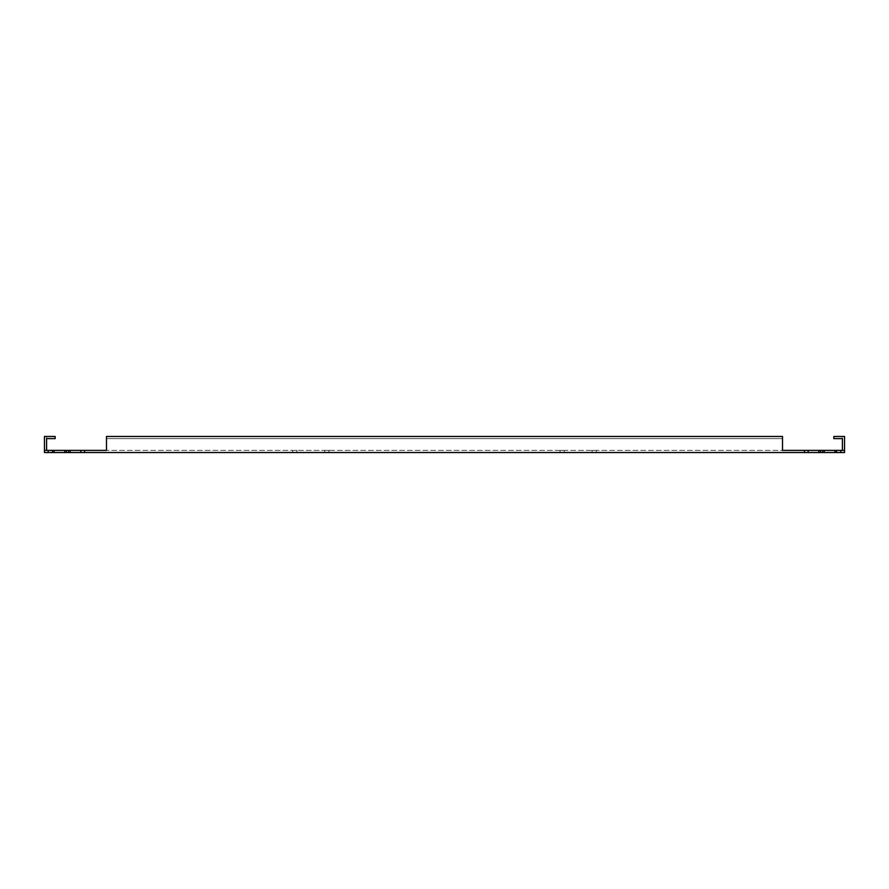 <?xml version="1.0" encoding="UTF-8"?>
<svg xmlns="http://www.w3.org/2000/svg" width="889" height="889" viewBox="0 0 889 889"><rect width="100%" height="100%" fill="white"/><g stroke="black" fill="none" stroke-linecap="round" stroke-linejoin="round"><path stroke-width="0.67" stroke-dasharray="4.45 3.33" d="M84.566 450.379L84.566 452.523L68.52 452.523L68.52 450.379L106.491 450.379L106.491 438.621L782.509 438.621L782.509 450.379L106.491 450.379L820.48 450.379L820.48 452.523L822.625 452.523L822.625 450.379L820.48 450.379M822.625 450.379L836.527 450.379L836.527 452.523L844.55 452.523L844.55 450.379L836.527 450.379M52.473 450.379L66.375 450.379L66.375 452.523L52.473 452.523L52.473 450.379L44.45 450.379L46.595 450.379L46.595 436.477L55.151 436.477L46.595 436.477L46.595 438.621L55.151 438.621L55.151 436.477L44.45 436.477L44.45 450.379L46.595 450.379M68.52 450.379L66.375 450.379M836.527 452.523L824.225 452.523L824.225 450.379L834.927 450.379L824.225 450.379L824.225 452.523L822.625 452.523M328.974 450.379L324.696 450.379L328.974 450.379L328.974 452.523L324.696 452.523L328.974 452.523M296.893 450.379L292.614 450.379L296.893 450.379L296.893 452.523L292.614 452.523L296.893 452.523M564.304 450.379L560.026 450.379L564.304 450.379L564.304 452.523L560.026 452.523L564.304 452.523M596.386 450.379L592.107 450.379L596.386 450.379L596.386 452.523L592.107 452.523L596.386 452.523M64.775 450.379L54.073 450.379L64.775 450.379L64.775 452.523L54.073 452.523L64.775 452.523L64.775 450.379L64.775 452.523M782.509 450.379L782.509 436.477L782.509 438.621L106.491 438.621L782.509 438.621L106.491 438.621L106.491 436.477L106.491 450.379M84.566 452.523L804.434 452.523L804.434 450.379M106.491 438.621L106.491 436.477L782.509 436.477L106.491 436.477L782.509 436.477L782.509 438.621M80.821 452.523L80.821 450.379M66.375 452.523L68.52 452.523M48.195 450.379L48.195 452.523L52.473 452.523M48.195 452.523L44.45 452.523L44.45 450.379M820.48 452.523L804.434 452.523M824.225 452.523L834.927 452.523L824.225 452.523L824.225 450.379M70.12 450.379L70.12 452.523M54.073 450.379L54.073 452.523M55.151 438.621L46.595 438.621L55.151 438.621L55.151 436.477L55.151 438.621M808.179 452.523L808.179 450.379M818.88 450.379L818.88 452.523M834.927 450.379L834.927 452.523M842.405 450.379L842.405 438.621L833.849 438.621L833.849 436.477L842.405 436.477L833.849 436.477L833.849 438.621L842.405 438.621L842.405 436.477L842.405 438.621L833.849 438.621L833.849 436.477L844.55 436.477L844.55 450.379M840.805 450.379L840.805 452.523M324.696 450.379L324.696 452.523M292.614 450.379L292.614 452.523M560.026 450.379L560.026 452.523M592.107 450.379L592.107 452.523"/><path stroke-width="1.33" d="M844.55 450.379L840.805 450.379L840.805 452.523L844.55 452.523L844.55 436.477L833.849 436.477L833.849 438.621L842.405 438.621L842.405 450.379M820.48 452.523L820.48 450.379L804.434 450.379L804.434 452.523L836.527 452.523L836.527 450.379L840.805 450.379M836.527 450.379L822.625 450.379L822.625 452.523M820.48 450.379L822.625 450.379M804.434 450.379L782.509 450.379L782.509 438.621M106.491 438.621L106.491 450.379L68.52 450.379L68.52 452.523L84.566 452.523L84.566 450.379M66.375 450.379L44.45 450.379L44.45 452.523L66.375 452.523L66.375 450.379L68.52 450.379M66.375 452.523L68.52 452.523M804.434 452.523L84.566 452.523M836.527 452.523L840.805 452.523M46.595 450.379L46.595 438.621L55.151 438.621L55.151 436.477L44.45 436.477L44.45 450.379M48.195 450.379L48.195 452.523M52.473 450.379L52.473 452.523M54.073 452.523L54.073 450.379M64.775 450.379L64.775 452.523M70.12 452.523L70.12 450.379M80.821 450.379L80.821 452.523M106.491 450.379L106.491 436.477L782.509 436.477L782.509 450.379M808.179 452.523L808.179 450.379M818.88 450.379L818.88 452.523M824.225 452.523L824.225 450.379M834.927 450.379L834.927 452.523"/></g></svg>
